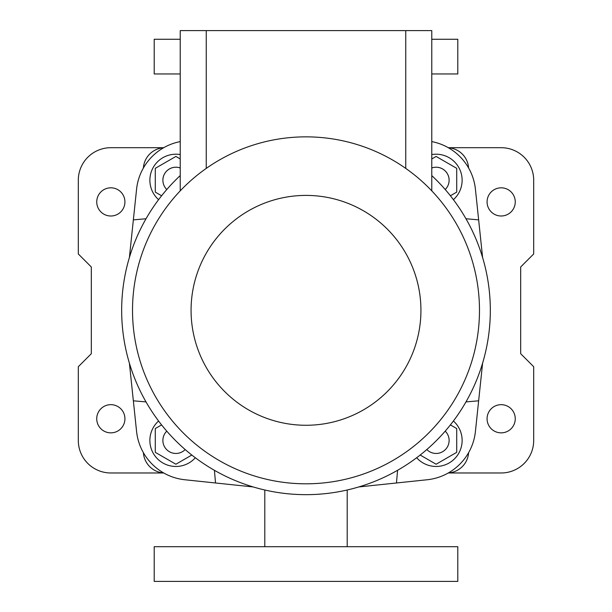 <?xml version="1.0" encoding="UTF-8"?>
<svg xmlns="http://www.w3.org/2000/svg" width="612" height="612" viewBox="0 0 612 612"><rect width="100%" height="100%" fill="white"/><g stroke="black" fill="none" stroke-linecap="round" stroke-linejoin="round"><path stroke-width="0.92" d="M163.71 147.699L110.833 147.699A32.528 32.528 0 0 0 78.305 180.226L78.305 253.957L91.318 266.97L91.318 353.705L78.305 366.718L78.305 440.449A32.528 32.528 0 0 0 110.833 472.977L163.71 472.977M448.29 472.977L501.167 472.977A32.528 32.528 0 0 0 533.695 440.449L533.695 366.718L520.682 353.705L520.682 266.97L533.695 253.957L533.695 180.226A32.528 32.528 0 0 0 501.167 147.699L448.29 147.699M124.932 418.761A14.099 14.099 0 0 0 103.788 406.552A14.099 14.099 0 0 0 103.788 430.97A14.099 14.099 0 0 0 124.932 418.761M124.932 201.914A14.099 14.099 0 0 0 103.788 189.705A14.099 14.099 0 0 0 103.788 214.116A14.099 14.099 0 0 0 124.932 201.914M515.258 418.761A14.099 14.099 0 0 0 494.121 406.552A14.099 14.099 0 0 0 494.121 430.97A14.099 14.099 0 0 0 515.258 418.761M515.258 201.914A14.099 14.099 0 0 0 494.121 189.705A14.099 14.099 0 0 0 494.121 214.116A14.099 14.099 0 0 0 515.258 201.914M143.407 452.704A21.688 21.688 0 0 0 163.633 472.931M448.367 472.931A21.688 21.688 0 0 0 468.593 452.704M468.593 167.971A21.688 21.688 0 0 0 448.367 147.744M163.633 147.744A21.688 21.688 0 0 0 143.407 167.971M431.774 73.968L457.799 73.968L457.799 39.275L431.774 39.275M180.226 39.275L154.201 39.275L154.201 73.968L180.226 73.968M154.201 581.4L457.799 581.4L457.799 546.707L154.201 546.707L154.201 581.4M431.774 141.601A54.216 54.216 0 0 1 475.417 189.169L482.608 257.568M482.608 363.107L475.417 431.506A54.216 54.216 0 0 1 427.168 479.754L358.77 486.945M253.23 486.945L184.832 479.754A54.216 54.216 0 0 1 136.583 431.506L129.392 363.107M180.226 141.601A54.216 54.216 0 0 0 136.583 189.169L129.392 257.568M146.038 401.916L133.355 400.806M146.038 218.752L133.355 219.869M397.578 470.299L396.469 482.983M214.422 470.299L215.531 482.983M465.962 218.752L478.645 219.869M465.962 401.916L478.645 400.806M449.124 180.226A13.013 13.013 0 0 0 431.774 167.963A13.013 13.013 0 0 1 445.207 189.529M479.479 310.338A173.479 173.479 0 0 1 241.671 471.447A173.479 173.479 0 0 1 180.226 190.852A173.479 173.479 0 0 1 479.479 310.338M420.934 310.338A114.934 114.934 0 0 1 248.533 409.872A114.934 114.934 0 0 1 248.533 210.803A114.934 114.934 0 0 1 420.934 310.338M405.748 168.407L405.748 30.6L431.774 30.6L431.774 190.852M180.226 190.852L180.226 30.6L405.748 30.6M206.252 30.6L206.252 168.407M453.4 199.673A26.025 26.025 0 0 0 431.774 154.568M431.774 158.944L436.111 156.442L456.713 168.331L456.713 192.122L450.394 195.771M161.606 195.771L155.287 192.122L155.287 168.331L175.889 156.442L180.226 158.944M162.876 180.226A13.013 13.013 0 0 1 180.226 167.963A13.013 13.013 0 0 0 166.793 189.529M180.226 154.568A26.025 26.025 0 0 0 158.6 199.673M191.824 455.037L175.889 464.233L155.287 452.344L155.287 428.553L161.606 424.904M162.876 440.449A13.013 13.013 0 0 1 166.793 431.146A13.013 13.013 0 0 0 166.686 449.644A13.013 13.013 0 0 0 185.191 449.545M158.6 421.002A26.025 26.025 0 0 0 166.64 464.768A26.025 26.025 0 0 0 195.335 457.738M450.394 424.904L456.713 428.553L456.713 452.344L436.111 464.233L420.176 455.037M449.124 440.449A13.013 13.013 0 0 0 445.207 431.146A13.013 13.013 0 0 1 441.022 452.498A13.013 13.013 0 0 1 426.809 449.545M416.665 457.738A26.025 26.025 0 0 0 454.509 458.847A26.025 26.025 0 0 0 453.4 421.002M431.774 175.59A184.319 184.319 0 0 1 379.455 479.387A184.319 184.319 0 0 1 180.226 175.59M264.797 489.998L264.797 546.707M347.203 489.998L347.203 546.707"/></g></svg>
